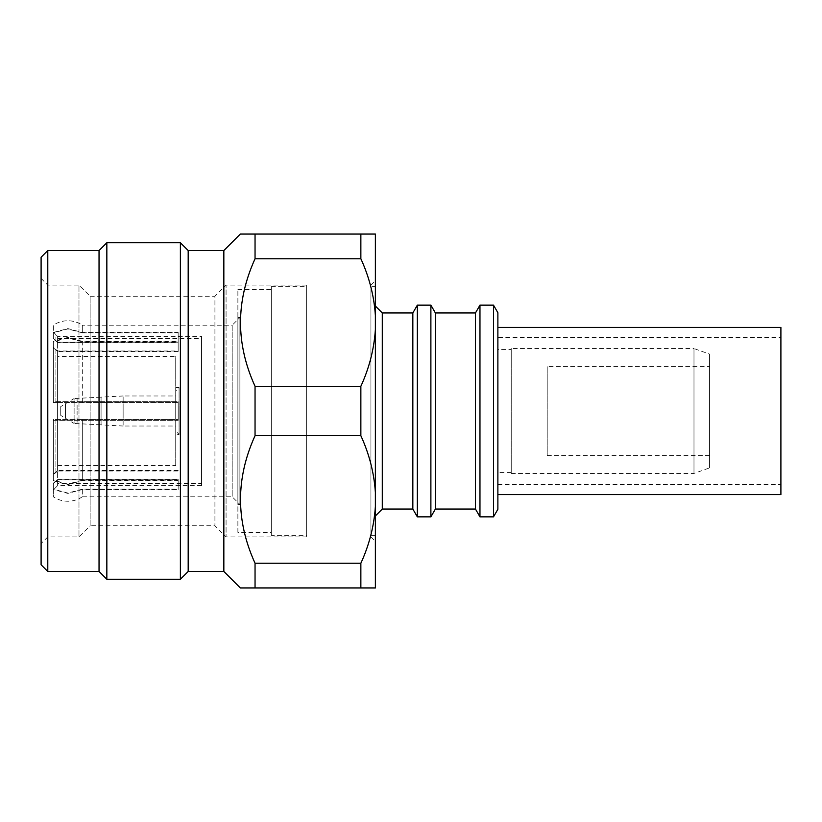 <?xml version="1.0" encoding="UTF-8"?>
<svg xmlns="http://www.w3.org/2000/svg" width="822" height="822" viewBox="0 0 822 822"><rect width="100%" height="100%" fill="white"/><g stroke="black" fill="none" stroke-linecap="round" stroke-linejoin="round"><path stroke-width="0.62" stroke-dasharray="4.11 3.08" d="M178.158 341.818L178.158 351.539L178.158 342.527L57.612 342.527L57.612 336.352L201.554 336.352L201.554 485.648L57.612 485.648L57.612 479.473L53.358 483.192L53.358 489.922L53.358 483.542L53.358 489.532L67.846 493.416L82.323 489.532L178.158 489.532L178.158 480.695L82.323 480.695L67.846 484.579L53.358 480.695L53.358 420.35L178.158 420.35L178.158 402.523L53.358 402.523L53.358 341.818L67.846 337.934L82.323 341.818L178.158 341.818L178.158 332.828L82.323 332.828L82.323 325.214A25.729 25.729 0 0 0 53.358 325.214L53.358 338.808L53.358 325.214M53.358 332.468L67.846 328.584L82.323 332.468L178.158 332.468L178.158 341.305L82.323 341.305L82.323 401.65L178.158 401.65L178.158 419.477L82.323 419.477L82.323 480.182L178.158 480.182L178.158 489.172L82.323 489.172L67.846 493.056L53.358 489.172L53.358 483.192M237.877 317.518L237.877 504.482L237.877 317.518L239.89 317.518L232.194 325.214L232.194 496.786L232.194 325.214L82.323 325.214L82.323 332.468M375.377 515.969L375.377 306.031L375.377 515.969M497.875 494.577L497.875 327.423L497.875 494.577M497.875 337.452L497.875 484.548L497.875 337.452L780.9 337.452L780.9 327.423L780.9 494.577M497.875 484.548L780.9 484.548M511.243 349.442L511.243 472.558L511.243 349.442L497.875 349.442L497.875 472.558L497.875 349.442M511.243 472.558L497.875 472.558M511.243 348.549L511.243 473.451L511.243 348.549L693.984 348.549L693.984 473.451L693.984 348.549L709.581 354.118L709.581 467.882L709.581 354.118M511.243 473.451L693.984 473.451L709.581 467.882M709.581 455.573L547.216 455.563L547.216 366.437L547.216 455.563L547.216 366.437L709.581 366.427L709.581 455.573L709.581 366.427M375.377 286.662L375.377 535.338L375.377 286.662L370.928 286.662L370.928 535.338L370.928 286.662M375.377 535.338L370.928 535.338M370.928 285.1L370.928 536.9L370.928 285.1L375.377 280.641L375.377 541.359L375.377 280.641M370.928 536.9L375.377 541.359M41.1 278.411L47.789 285.1L78.984 285.1L78.984 536.9L47.789 536.9L47.789 285.1L47.789 536.9L41.1 543.589L41.1 278.411L41.1 543.589M306.627 285.1L226.071 285.1L226.071 536.9L226.071 285.1L214.922 296.239L214.922 525.761L214.922 296.239L90.132 296.239L90.132 525.761L78.984 536.9L78.984 285.1L90.132 296.239L90.132 525.761L214.922 525.761L226.071 536.9L306.627 536.9L306.627 285.1L306.627 536.9M271.311 535.348L271.311 286.652L271.311 535.348L306.627 535.348L306.627 286.652L306.627 535.348M271.311 286.652L306.627 286.652M237.877 532.337L237.877 289.663L237.877 532.337L271.311 532.337L271.311 289.663L271.311 532.337M237.877 289.663L271.311 289.663M239.89 317.518L239.89 504.482L239.89 317.518M237.877 504.482L239.89 504.482L232.194 496.786L82.323 496.786L82.323 489.172M82.323 332.828L67.846 328.944L53.358 332.828M82.323 402.523L82.323 341.818M82.323 480.695L82.323 420.35M82.323 419.477L53.358 419.477L53.358 480.182L67.846 484.066L82.323 480.182M82.323 341.305L67.846 337.421L53.358 341.305L53.358 401.65L82.323 401.65M178.158 489.532L178.158 479.812L57.612 479.812L57.612 485.648L53.358 489.922M178.158 479.812L178.158 480.695M178.158 351.539L57.612 351.539L57.612 402.523L178.158 402.523L178.158 420.35L57.612 420.35L57.612 470.985L178.158 470.985M57.612 483.644L57.612 338.356L57.612 483.644L201.554 483.644L201.554 338.356L201.554 483.644M57.612 338.356L201.554 338.356M82.323 489.532L82.323 496.786C77.946 499.725 73.117 501.215 67.846 501.256C62.564 501.215 57.735 499.725 53.358 496.786L53.358 489.172M57.612 356.409L57.612 465.591L57.612 356.409L175.723 356.409L175.723 465.591L175.723 356.409M57.612 465.591L175.723 465.591M175.723 387.604L179.073 387.604L179.073 434.396L179.073 387.604L175.723 390.953L175.723 431.047L179.073 434.396L175.723 434.396L175.723 387.604L175.723 434.396M60.736 406.613L60.736 411L60.736 406.613L65.441 403.766L65.441 411L65.441 403.766L74.114 398.547L74.114 411L74.114 398.547L101.075 397.139L101.075 411L101.075 397.139L123.136 395.978L123.136 426.022L175.723 426.022L175.723 395.978L175.723 426.022M60.736 415.387L60.736 411L60.736 415.387L65.441 418.234L65.441 411L65.441 418.234L74.114 423.453L74.114 411L74.114 423.453L101.075 424.861L101.075 411L101.075 424.861L123.136 426.022L123.136 395.978L175.723 395.978M240.332 587.946L375.377 587.946L375.377 234.054L240.332 234.054M375.377 315.473C374.072 295.889 369.232 276.983 360.858 258.766L360.858 234.054M375.377 492.419C374.072 472.835 369.232 453.929 360.858 435.711L360.858 386.289C369.232 368.071 374.072 349.165 375.377 329.581M360.858 587.946L360.858 563.234C369.232 545.017 374.072 526.111 375.377 506.527M360.858 386.289L255.046 386.289C235.688 343.709 235.688 301.201 255.046 258.766L360.858 258.766M255.046 258.766L255.046 234.054M360.858 435.711L255.046 435.711L255.046 386.289M360.858 563.234L255.046 563.234C235.688 520.655 235.688 478.147 255.046 435.711M255.046 587.946L255.046 563.234M223.841 571.454L223.841 250.546M188.187 571.454L188.187 250.546M180.388 579.253L180.388 242.747M106.839 579.253L106.839 242.747M99.041 571.454L99.041 250.546M47.789 571.454L47.789 250.546M41.1 564.765L41.1 257.235M178.158 342.527L178.158 332.828M57.612 342.527L53.358 338.808M53.358 347.809L57.612 351.539M57.612 402.523L53.358 402.523L53.358 341.818M57.612 470.985L53.358 474.705L53.358 420.35L57.612 420.35M53.358 480.695L53.358 474.705M53.358 483.542L57.612 479.812M57.612 479.473L178.158 479.473L178.158 489.172M178.158 480.182L178.158 479.473M178.158 332.468L178.158 351.015L57.612 351.015L53.358 347.295L53.358 401.65L178.158 401.65L178.158 419.477L53.358 419.477L53.358 480.182M53.358 474.191L57.612 470.461L178.158 470.461M178.158 351.015L178.158 341.305M53.358 341.305L53.358 347.295M53.358 338.459L57.612 342.188L178.158 342.188M201.554 485.648L201.554 336.352M55.906 341.038L55.906 334.636L57.612 336.352L57.612 342.188M57.612 351.015L57.612 401.65M57.612 419.477L57.612 470.461M53.358 489.532L53.358 496.786M175.723 431.047L175.723 390.953M497.875 312.72L497.875 509.28M493.498 305.147L493.498 516.853M479.966 305.147L479.966 516.853M475.465 312.946L475.465 509.054M435.383 312.946L435.383 509.054M430.882 305.147L430.882 516.853M417.34 305.147L417.34 516.853M412.839 312.946L412.839 509.054M382.292 312.946L382.292 509.054M77.104 398.393L77.104 411L77.104 398.393M77.104 411L77.104 423.607L77.104 411M53.358 332.078L55.906 334.636L55.906 340.688M55.906 402.523L55.906 350.038M55.906 472.486L55.906 420.35M55.906 419.477L55.906 471.962M55.906 349.514L55.906 401.65M780.9 337.452L780.9 327.423"/><path stroke-width="1.23" d="M382.292 312.946L412.839 312.946L412.839 509.054L382.292 509.054L382.292 312.946L375.377 306.031M382.292 509.054L375.377 515.969M412.839 509.054L417.34 516.853L417.34 305.147L412.839 312.946M435.383 509.054L435.383 312.946L475.465 312.946L475.465 509.054L435.383 509.054L430.882 516.853L430.882 305.147L417.34 305.147M430.882 516.853L417.34 516.853M435.383 312.946L430.882 305.147M475.465 509.054L479.966 516.853L479.966 305.147L475.465 312.946M493.498 305.147L497.875 312.72L497.875 509.28L493.498 516.853L493.498 305.147L479.966 305.147M493.498 516.853L479.966 516.853M497.875 494.577L780.9 494.577L780.9 327.423L497.875 327.423M223.841 571.454L188.187 571.454L188.187 250.546L223.841 250.546L223.841 571.454L240.332 587.946L255.046 587.946L255.046 563.234L360.858 563.234L360.858 587.946L375.377 587.946L375.377 234.054L360.858 234.054L360.858 258.766C369.232 276.983 374.072 295.889 375.377 315.473M223.841 250.546L240.332 234.054L255.046 234.054L255.046 258.766C235.688 301.345 235.688 343.853 255.046 386.289L255.046 435.711C235.688 478.291 235.688 520.799 255.046 563.234M188.187 250.546L180.388 242.747L180.388 579.253L188.187 571.454M47.789 250.546L47.789 571.454L41.1 564.765L41.1 257.235L47.789 250.546L99.041 250.546L106.839 242.747L106.839 579.253L180.388 579.253M106.839 242.747L180.388 242.747M99.041 250.546L99.041 571.454L106.839 579.253M47.789 571.454L99.041 571.454M375.377 506.527C374.072 526.111 369.232 545.017 360.858 563.234M375.377 329.581C374.072 349.165 369.232 368.071 360.858 386.289L360.858 435.711C369.232 453.929 374.072 472.835 375.377 492.419M360.858 435.711L255.046 435.711M360.858 587.946L255.046 587.946M360.858 258.766L255.046 258.766M255.046 386.289L360.858 386.289M240.99 234.054L240.332 234.054M255.046 234.054L360.858 234.054"/></g></svg>

